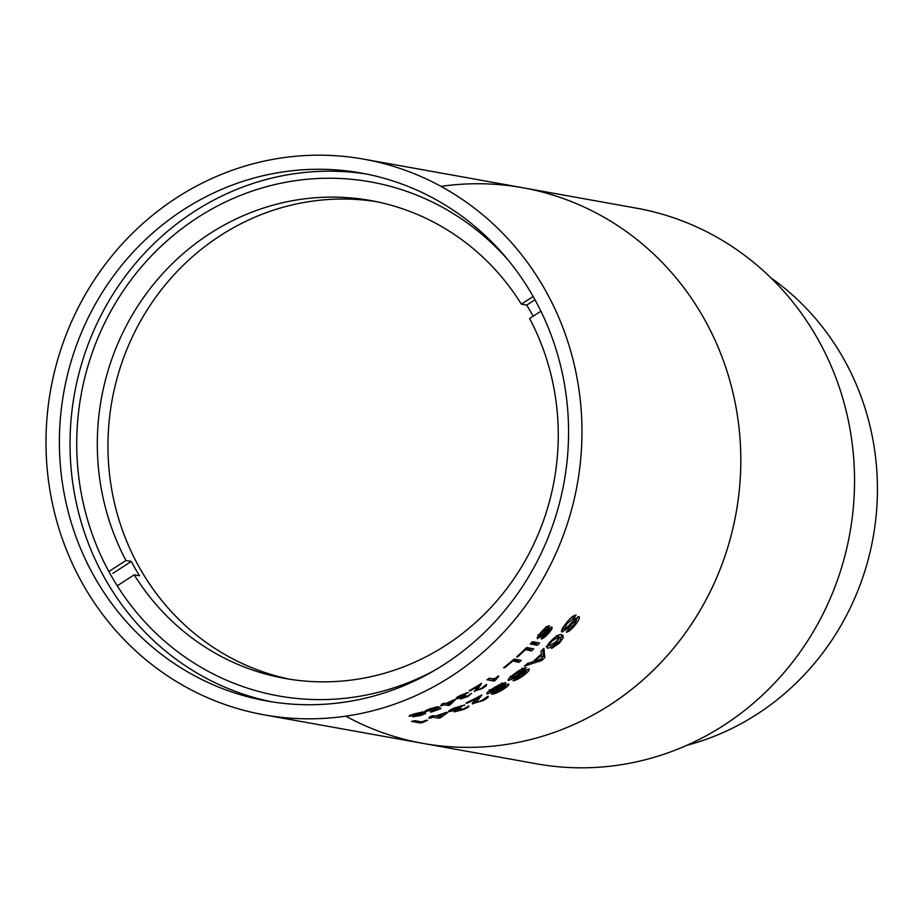 <?xml version="1.0" encoding="UTF-8"?>
<svg xmlns="http://www.w3.org/2000/svg" width="923" height="923" viewBox="0 0 923 923"><rect width="100%" height="100%" fill="white"/><g stroke="black" fill="none" stroke-linecap="round" stroke-linejoin="round"><path stroke-width="1.38" d="M533.171 316.208A242.761 230.069 -79.8 0 0 530.921 312.216A242.761 230.069 -79.8 0 0 526.675 305.121L521.368 304.163A242.761 230.069 -79.8 0 0 370.723 200.556A242.761 230.069 -79.8 0 0 141.161 300.956A242.761 230.069 -79.8 0 0 125.955 560.469L131.274 561.426A242.761 230.069 -79.8 0 0 135.277 568.672A242.761 230.069 -79.8 0 0 139.523 575.779L134.204 574.821A242.761 230.069 -79.8 0 0 284.849 678.417A242.761 230.069 -79.8 0 0 514.411 578.029A242.761 230.069 -79.8 0 0 529.617 318.504L540.913 311.189M376.03 201.583A242.761 230.069 -79.8 0 0 147.934 308.732A242.761 230.069 -79.8 0 0 140.596 569.629A242.761 230.069 -79.8 0 0 290.18 679.305M134.204 574.821L117.244 585.817M125.955 560.469L108.879 571.545M533.171 296.514L521.368 304.163M534.971 299.744L526.675 305.121M131.274 561.426L112.86 573.356M546.208 646.469L547.674 648.084C546.047 647.588 547.074 645.304 550.731 641.22C555.865 636.085 559.465 633.939 561.53 634.759L562.972 635.393L563.238 637.701L559.43 643.135L551.596 648.488L560.365 640.504L560.699 638.001L559.65 637.516L556.257 642.708C552.439 646.458 549.577 648.246 547.674 648.084L547.131 647.808M544.847 657.591A282.276 267.52 -79.8 0 1 541.593 660.545L524.414 666.094A282.276 267.52 -79.8 0 0 527.575 663.441L532.686 661.883A282.276 267.52 -79.8 0 0 541.42 653.969L540.97 651.303A282.276 267.52 -79.8 0 0 543.924 648.396L544.847 657.591L543.451 655.907A280.015 265.386 -79.8 0 1 541.951 657.28M510.269 676.236L511.665 678.209C511.134 677.655 512.311 676.328 515.184 674.228L523.26 670.052A282.276 267.52 -79.8 0 0 526.295 667.617C523.526 667.802 519.441 669.971 514.019 674.148C509.392 677.551 507.569 679.651 508.55 680.447L508.169 680.239M511.665 678.209L523.86 671.102L529.317 669.106M528.96 668.91C529.94 669.775 528.244 671.886 523.849 675.232C519.153 678.728 515.53 680.563 512.98 680.736A282.276 267.52 -79.8 0 0 516.142 678.497L522.695 675.14L525.995 671.344L514.584 678.082L508.55 680.447L508.135 679.778M524.933 669.648L526.191 671.448L524.737 669.544M489.19 689.85L490.425 691.938C489.928 691.442 491.198 690.277 494.232 688.454L502.689 684.866A282.276 267.52 -79.8 0 0 505.908 682.732C503.093 682.858 498.812 684.728 493.067 688.362C488.163 691.304 486.19 693.138 487.136 693.865L486.744 693.646M490.425 691.938L503.208 685.824L508.885 684.151M508.515 683.943C509.461 684.751 507.604 686.608 502.931 689.516C497.959 692.55 494.186 694.119 491.59 694.211A282.276 267.52 -79.8 0 0 494.936 692.285L501.777 689.412L505.366 686.077L493.39 691.892L487.136 693.865L486.79 693.185M504.466 684.278L505.562 686.193L504.27 684.162M466.842 702.576L467.096 703.199L465.965 702.991A282.276 267.52 -79.8 0 0 481.864 694.95L475.841 702.495L481.725 700.557L487.921 696.254C488.982 696.9 487.229 698.411 482.683 700.776L472.23 703.718M472.368 703.188L472.691 703.995C471.884 703.43 472.934 702.115 475.864 700.049L479.037 697.28A282.276 267.52 -79.8 0 1 467.096 703.199M474.699 700.292L475.841 702.495M468.746 705.91C469.392 706.545 467.719 707.722 463.704 709.441L454.278 711.864L455.974 710.214L449.028 711.645C447.817 711.16 449.663 709.914 454.589 707.883L464.857 705.01L455.489 708.126C452.466 709.383 451.405 710.145 452.293 710.41L460.623 707.953L461.315 708.276L457.485 710.606L462.585 709.302L468.884 706.095M451.601 709.199L452.293 710.41M456.897 709.499L457.485 710.606M440.975 717.517A282.276 267.52 -79.8 0 1 438.656 718.221L433.199 717.24A282.276 267.52 -79.8 0 1 429.864 718.209L428.734 718.002A282.276 267.52 -79.8 0 0 432.056 717.044L429.899 716.652A282.276 267.52 -79.8 0 0 433.222 715.637L435.379 716.029A282.276 267.52 -79.8 0 0 446.559 712.268L447.701 712.475L440.975 717.517L440.409 715.36M422.515 722.513A282.276 267.52 -79.8 0 1 420.334 722.997L411.473 721.405A282.276 267.52 -79.8 0 0 414.842 720.644L421.753 721.878L426.495 720.159L427.545 720.344L422.515 722.513L422.342 721.636M409.489 715.706L409.639 716.363C408.37 716.063 409.754 715.313 413.792 714.079C419.342 712.533 422.896 711.991 424.442 712.452L425.168 713.71L420.669 715.463L412.846 716.813L422.076 714.552L422.18 713.364L418.084 715.06L409.166 716.121M422.076 714.552L421.915 712.36M425.676 713.018L425.168 713.71L424.58 711.541M438.194 706.741L430.695 708.922L428.237 710.687L433.868 709.499L439.394 707.099L440.952 708.564A282.276 267.52 -79.8 0 1 431.283 712.06L430.372 711.898A282.276 267.52 -79.8 0 0 437.917 709.199L437.121 708.483L425.665 711.598L425.572 710.768L429.899 708.772L438.194 706.741M427.603 709.672L428.237 710.687M425.457 710.86L425.665 711.598L425.572 710.768M450.239 704.791A282.276 267.52 -79.8 0 1 448.451 705.553L444.078 704.768A282.276 267.52 -79.8 0 1 441.506 705.83L440.606 705.668A282.276 267.52 -79.8 0 0 443.178 704.607L441.448 704.295A282.276 267.52 -79.8 0 0 444.009 703.199L445.74 703.511A282.276 267.52 -79.8 0 0 454.381 699.599L455.293 699.761L450.239 704.791L449.466 702.703M471.618 693.242L467.799 696.565L460.462 699.023L461.719 697.453L456.297 698.942C455.304 698.515 456.712 697.315 460.508 695.331L468.503 692.504L461.235 695.527L458.812 697.719L465.296 695.261L465.85 695.538L462.931 697.776L466.911 696.461L471.734 693.392M458.143 696.646L458.812 697.719M462.342 696.796L462.931 697.776M469.934 690.3L470.199 690.819L469.288 690.658A282.276 267.52 -79.8 0 0 481.564 683.308L477.087 690.058L481.679 688.235L486.421 684.37C487.275 684.924 485.948 686.262 482.441 688.42L474.284 691.223M474.341 690.796L474.664 691.442L479.418 685.385A282.276 267.52 -79.8 0 1 470.199 690.819M475.864 687.947L477.087 690.058M495.57 680.043A282.276 267.52 -79.8 0 1 494.07 681.047L486.986 679.778A282.276 267.52 -79.8 0 0 489.317 678.197L494.843 679.19L497.947 676.109L498.789 676.259L495.57 680.043L494.44 678.151M512.577 661.249A282.276 267.52 -79.8 0 1 504.466 667.848L503.646 667.71A282.276 267.52 -79.8 0 0 514.123 659.08L521.218 660.349A282.276 267.52 -79.8 0 1 518.853 662.379L512.184 660.73M525.222 649.873A282.276 267.52 -79.8 0 1 517.503 656.98L516.684 656.83A282.276 267.52 -79.8 0 0 526.652 647.554L533.748 648.823A282.276 267.52 -79.8 0 1 531.498 651.003L524.783 649.365M532.467 641.704L539.551 642.973A282.276 267.52 -79.8 0 1 537.371 645.223L530.275 643.942A282.276 267.52 -79.8 0 0 532.467 641.704M538.005 634.828L539.69 636.455L541.847 632.451L547.524 628.182A282.276 267.52 -79.8 0 0 549.543 625.771C547.42 626.002 544.558 628.217 540.936 632.405C537.832 635.878 536.725 637.989 537.613 638.762L537.324 638.624M539.69 636.455L548.124 629.174L552.035 627.052M551.781 626.936C552.658 627.732 551.631 629.798 548.7 633.155C545.562 636.72 543.024 638.624 541.074 638.901A282.276 267.52 -79.8 0 0 543.197 636.593L547.801 633.109L549.82 629.348L541.939 636.235L537.198 638.335M548.377 627.928L549.958 629.417L548.239 627.871M562.672 627.478L564.461 629.025L566.918 623.81L573.714 618.191A282.276 267.52 -79.8 0 0 576.056 615.03C573.448 615.364 570.022 618.272 565.787 623.752C562.13 628.286 560.861 631.055 561.992 632.036L561.646 631.874M564.461 629.025L567.541 626.948L574.521 619.483L579.206 616.656M578.906 616.518C580.048 617.545 578.906 620.268 575.456 624.663C571.764 629.313 568.706 631.828 566.307 632.186A282.276 267.52 -79.8 0 0 568.822 629.174L574.337 624.606L576.633 619.691L567.241 628.725L561.992 632.036L561.472 631.551M575.121 618.375L576.633 619.691L574.96 618.306M345.802 716.167A282.276 267.52 -79.8 0 0 422.896 743.373A282.276 267.52 -79.8 0 0 692.527 622.575A282.276 267.52 -79.8 0 0 702.841 316.439A282.276 267.52 -79.8 0 0 522.741 187.727A282.276 267.52 -79.8 0 0 440.998 186.4M83.958 586.117A282.276 267.52 -79.8 0 0 264.059 714.829A282.276 267.52 -79.8 0 0 533.69 594.031A282.276 267.52 -79.8 0 0 544.005 287.895A282.276 267.52 -79.8 0 0 363.904 159.183A282.276 267.52 -79.8 0 0 94.273 279.981A282.276 267.52 -79.8 0 0 83.958 586.117M532.502 295.36A268.166 254.148 -79.8 0 0 361.412 173.074A268.166 254.148 -79.8 0 0 105.257 287.826A268.166 254.148 -79.8 0 0 95.45 578.663A268.166 254.148 -79.8 0 0 266.551 700.938A268.166 254.148 -79.8 0 0 522.706 586.186A268.166 254.148 -79.8 0 0 532.502 295.36M366.719 174.089A268.166 254.148 -79.8 0 0 114.348 292.118A268.166 254.148 -79.8 0 0 106.087 580.567A268.166 254.148 -79.8 0 0 271.881 701.838M508.838 260.886A261.105 247.456 -79.8 0 0 370.804 181.935A261.105 247.456 -79.8 0 0 121.386 293.664A261.105 247.456 -79.8 0 0 111.845 576.84A261.105 247.456 -79.8 0 0 278.434 695.907A261.105 247.456 -79.8 0 0 435.321 669.96M573.714 618.191L572.041 616.818M566.918 623.81L566.237 623.21M577.66 616.864L576.448 619.471M575.456 624.663L574.764 624.063M575.237 620.348L573.575 618.964M567.241 628.725L565.637 627.271M564.022 628.713L561.622 630.305M547.524 628.182L545.931 626.705M550.12 627.571L549.347 628.84M548.677 629.844L548.043 629.255M541.939 636.235L541.34 635.635M539.009 635.843L537.705 636.708M537.371 645.223L535.894 643.608A280.015 265.386 -79.8 0 0 536.967 642.512M535.894 643.608L531.406 642.8M531.498 651.003L530.067 649.342A280.015 265.386 -79.8 0 0 531.106 648.35M530.067 649.342L525.625 648.546M518.853 662.379L517.526 660.626A280.015 265.386 -79.8 0 0 518.438 659.853M517.526 660.626L513.223 659.853M494.07 681.047L492.951 679.155A280.015 265.386 -79.8 0 0 493.297 678.913M492.951 679.155L488.959 678.44M476.36 688.927L475.703 689.146M479.187 685.697L479.672 686.608M466.127 693.854L465.757 693.058M448.451 705.553L447.84 703.891M444.078 704.768L443.582 703.384M443.178 704.607L442.844 703.695M446.467 703.199L449.201 704.134L451.97 700.73M446.651 703.672A282.276 267.52 -79.8 0 0 452.166 701.215M435.691 707.756L435.471 707.076M437.917 709.199L437.237 707.076M418.084 715.06L420.83 713.121L414.808 714.171L412.281 715.625L418.004 714.69M411.75 714.725L412.281 715.625M420.669 712.487L421.119 713.271L420.9 712.464M420.334 722.997L420.08 721.578M438.656 718.221L438.229 716.536M436.383 715.74L439.706 716.802L443.49 713.352M433.199 717.24L432.829 715.763M432.056 717.044L431.814 716.075M436.51 716.236A282.276 267.52 -79.8 0 0 443.651 713.894M461.777 706.43L461.442 705.53M482.417 700.199L482.683 700.776M475.183 701.434L473.741 701.792M478.391 696.646L479.302 698.665M478.737 696.634L479.037 697.28M502.689 684.866L501.581 682.962M494.232 688.454L493.909 687.854M506.358 684.381L505.1 685.397M502.931 689.516L502.597 688.904M503.75 686.47L503.347 685.754M493.39 691.892L493.032 691.2M489.801 691.05L488.359 691.558M523.26 670.052L521.991 668.264M515.184 674.228L514.757 673.594M527.229 669.279L525.741 670.813M523.849 675.232L523.41 674.586M524.437 671.817L523.918 671.067M514.584 678.082L514.123 677.355M511.065 677.494L509.138 678.301M541.593 660.545L540.22 658.837M542.793 649.515L543.451 655.907M534.094 660.66L534.59 661.295L542.205 658.895L541.04 654.315M534.59 661.295A282.276 267.52 -79.8 0 0 541.582 654.961M561.876 634.839L560.746 638.047L558.103 635.993L557.804 636.893M559.65 637.516L558.103 635.993M556.257 642.708L555.646 642.073M549.681 645.315L547.039 646.458M563.238 637.701L561.68 636.178M559.43 643.135L558.83 642.5M551.343 640.585L551.942 641.208C549.589 643.85 548.989 645.292 550.131 645.535L555.9 641.797C558.23 639.166 558.923 637.631 557.965 637.216L551.942 641.208M548.227 643.746L550.131 645.535M556.407 635.693L558.288 637.366L556.742 635.843M686.85 745.322A259.698 246.118 -79.8 0 0 842.503 356.774A259.698 246.118 -79.8 0 0 770.867 277.811M522.753 187.727A282.276 267.52 -79.8 0 1 702.853 316.451A282.276 267.52 -79.8 0 1 692.538 622.587A282.276 267.52 -79.8 0 1 422.896 743.373L536.632 763.817A282.276 267.52 -79.8 0 0 806.264 643.019A282.276 267.52 -79.8 0 0 816.578 336.883A282.276 267.52 -79.8 0 0 636.478 208.171L363.904 159.183M422.884 743.373L264.059 714.829M422.469 711.587L423.046 713.744"/></g></svg>
